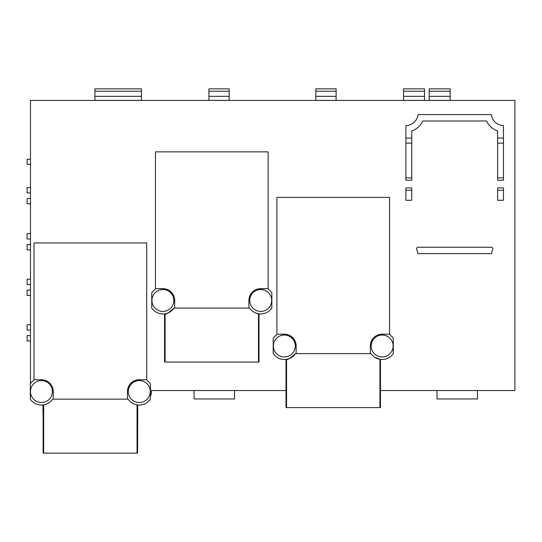<?xml version="1.0" encoding="UTF-8"?>
<svg xmlns="http://www.w3.org/2000/svg" width="542" height="542" viewBox="0 0 542 542"><rect width="100%" height="100%" fill="white"/><g stroke="black" fill="none" stroke-linecap="round" stroke-linejoin="round"><path stroke-width="0.81" d="M416.547 248.934A1.687 1.687 0 0 0 416.717 249.659A12.148 12.148 0 0 1 417.848 253.656L491.519 253.656A12.148 12.148 0 0 1 492.651 249.659A1.687 1.687 0 0 0 491.133 247.247L418.234 247.247A1.687 1.687 0 0 0 416.547 248.934M393.119 346.006A10.962 10.962 0 0 0 382.157 335.037A10.962 10.962 0 0 0 371.189 346.006A10.962 10.962 0 0 0 382.157 356.968A10.962 10.962 0 0 0 393.119 346.006M295.288 346.006A10.962 10.962 0 0 0 284.326 335.037A10.962 10.962 0 0 0 273.364 346.006A10.962 10.962 0 0 0 284.326 356.968A10.962 10.962 0 0 0 295.288 346.006M271.678 300.464A10.962 10.962 0 0 0 260.709 289.496A10.962 10.962 0 0 0 249.747 300.464A10.962 10.962 0 0 0 260.709 311.426A10.962 10.962 0 0 0 271.678 300.464M173.847 300.464A10.962 10.962 0 0 0 162.878 289.496A10.962 10.962 0 0 0 151.916 300.464A10.962 10.962 0 0 0 162.878 311.426A10.962 10.962 0 0 0 173.847 300.464M150.229 391.548A10.962 10.962 0 0 0 139.267 380.579A10.962 10.962 0 0 0 128.305 391.548A10.962 10.962 0 0 0 139.267 402.51A10.962 10.962 0 0 0 150.229 391.548M52.398 391.548A10.962 10.962 0 0 0 41.436 380.579A10.962 10.962 0 0 0 30.474 391.548A10.962 10.962 0 0 0 41.436 402.51A10.962 10.962 0 0 0 52.398 391.548M379.928 407.598L379.928 359.312L380.47 359.393L380.47 407.598L286.013 407.598L286.013 390.531L151.367 390.531A12.148 12.148 0 0 1 150.398 396.398M171.313 310.993L171.313 310.993A13.496 13.496 0 0 0 174.016 308.08C168.494 312.93 165.527 314.827 165.107 313.771L164.565 313.852L164.565 362.056L165.107 362.056L165.107 313.771M165.107 362.056L259.022 362.056L259.022 313.852L255.987 313.1M380.47 390.531L514.9 390.531L514.9 100.419L30.474 100.419L30.474 383.675M286.013 390.531L286.013 359.393L286.549 359.312C286.969 360.369 289.936 358.472 295.465 353.621L371.019 353.621A13.496 13.496 0 0 0 373.723 356.534L373.723 356.534M137.749 404.955L137.58 453.139L43.123 453.139L43.123 414.176M276.901 333.858A1.687 1.687 0 0 1 276.23 335.207A13.496 13.496 0 0 0 273.195 338.377L273.195 353.628A13.496 13.496 0 0 0 295.465 353.621M371.019 353.621A13.496 13.496 0 0 0 393.289 353.628L393.289 338.377A13.496 13.496 0 0 0 390.254 335.207A1.687 1.687 0 0 1 389.576 333.858M379.928 359.312L374.508 357.124M248.907 308.08L248.907 300.464A11.809 11.809 0 0 1 260.709 288.656L268.134 288.656L268.134 151.862L155.459 151.862L155.459 288.656L162.878 288.656A11.809 11.809 0 0 1 174.687 300.464L174.687 308.08L249.577 308.08A13.496 13.496 0 0 0 271.84 308.086L271.84 292.836A13.496 13.496 0 0 0 268.805 289.665A1.687 1.687 0 0 1 268.134 288.317M155.459 288.317A1.687 1.687 0 0 1 154.782 289.665A13.496 13.496 0 0 0 151.746 292.836L151.746 308.086A13.496 13.496 0 0 0 174.016 308.08L174.687 308.08M127.458 399.163L127.458 391.548A11.809 11.809 0 0 1 139.267 379.739L146.686 379.739L146.686 242.945L34.017 242.945L34.017 379.739L41.436 379.739A11.809 11.809 0 0 1 53.245 391.548L53.245 399.163L128.129 399.163A13.496 13.496 0 0 0 150.398 399.169L150.398 383.919A13.496 13.496 0 0 0 147.363 380.748A1.687 1.687 0 0 1 146.686 379.4M137.58 404.935L137.045 404.854L137.045 453.139M49.078 402.665L46.165 404.183M44.322 404.725L43.123 404.935M34.017 379.4A1.687 1.687 0 0 1 33.34 380.748A13.496 13.496 0 0 0 30.305 383.919L30.305 399.169A13.496 13.496 0 0 0 52.574 399.163L53.245 399.163M370.349 353.621L370.349 346.006A11.809 11.809 0 0 1 382.157 334.197L389.576 334.197L389.576 197.403L276.901 197.403L276.901 334.197L284.326 334.197A11.809 11.809 0 0 1 296.135 346.006L296.135 353.621M94.904 100.419L94.904 88.861L141.462 88.861L141.462 100.419M208.927 100.419L208.927 88.861L229.171 88.861L229.171 100.419M315.864 100.419L315.864 88.861L336.108 88.861L336.108 100.419M403.573 100.419L403.573 88.861L424.494 88.861L424.494 100.419M429.217 100.419L429.217 88.861L450.131 88.861L450.131 100.419M234.564 390.531L234.564 398.966L194.083 398.966L194.083 390.531M477.455 390.531L477.455 398.966L436.974 398.966L436.974 390.531M30.474 330.064L27.1 330.064L27.1 324.753L30.474 324.753M30.474 340.945L27.1 340.945L27.1 335.627L30.474 335.627M30.474 284.523L27.1 284.523L27.1 279.211L30.474 279.211M30.474 295.404L27.1 295.404L27.1 290.085L30.474 290.085M30.474 238.981L27.1 238.981L27.1 233.67L30.474 233.67M30.474 249.862L27.1 249.862L27.1 244.544L30.474 244.544M30.474 192.932L27.1 192.932L27.1 187.62L30.474 187.62M30.474 203.812L27.1 203.812L27.1 198.501L30.474 198.501M30.474 164.341L27.1 164.341L27.1 159.28L30.474 159.28M42.96 404.955L43.035 414.176M497.617 200.283L497.617 187.918L503.471 187.918L503.471 200.283L497.617 200.283M405.897 190.276L405.897 187.918L411.751 187.918L411.751 200.283L405.897 200.283L405.897 190.276L411.751 190.276M418.011 114.586A12.317 12.317 0 0 1 405.897 125.548L405.897 180.242L411.751 180.242L411.751 130.968A18.713 18.713 0 0 0 422.801 120.988L486.567 120.988A18.713 18.713 0 0 0 497.617 130.968L497.617 143.135L503.471 143.135L503.471 125.548A12.317 12.317 0 0 1 491.357 114.586L418.011 114.586M497.617 177.878L503.471 177.878L503.471 180.242L497.617 180.242L497.617 143.135M503.471 177.878L503.471 143.135M503.471 138.075L497.617 138.075M405.897 138.075L411.751 138.075M405.897 177.878L411.751 177.878M405.897 143.135L411.751 143.135M497.617 190.276L503.471 190.276M94.904 100.385L141.462 100.385M208.927 100.385L229.171 100.385M315.864 100.385L336.108 100.385M403.573 100.385L424.494 100.385M429.217 100.385L450.131 100.385M94.904 96.34L141.462 96.34M208.927 96.34L229.171 96.34M315.864 96.34L336.108 96.34M403.573 96.34L424.494 96.34M429.217 96.34L450.131 96.34M94.904 91.225L141.462 91.225M208.927 91.225L229.171 91.225M315.864 91.225L336.108 91.225M403.573 91.225L424.494 91.225M429.217 91.225L450.131 91.225M43.665 453.139L43.665 404.854M258.487 362.056L258.487 313.771M286.549 407.598L286.549 359.312"/></g></svg>
